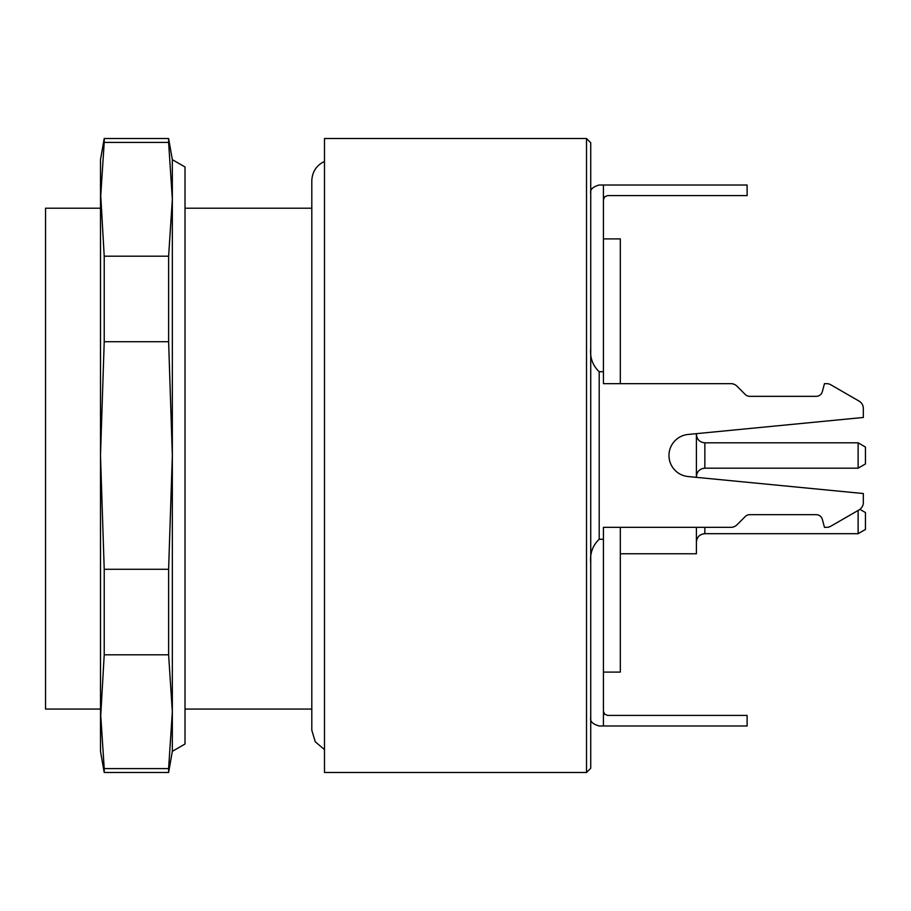 <?xml version="1.0" encoding="UTF-8"?>
<svg xmlns="http://www.w3.org/2000/svg" width="911" height="911" viewBox="0 0 911 911"><rect width="100%" height="100%" fill="white"/><g stroke="black" fill="none" stroke-linecap="round" stroke-linejoin="round"><path stroke-width="1.37" d="M185.013 208.209L311.801 208.209M324.487 455.5L324.487 138.529L586.513 138.529L586.513 772.471L324.487 772.471L324.487 455.5M586.513 138.529L590.738 142.754L590.738 768.246L586.513 772.471M590.738 348.161C589.816 357.624 592.64 365.47 599.199 371.722L599.199 539.278L603.424 539.278L603.424 527.344L730.929 527.344A8.45 8.45 0 0 0 736.908 524.873L745.255 516.526A6.343 6.343 0 0 1 749.742 514.669L816.21 514.669A6.343 6.343 0 0 1 822.337 519.361L824.466 527.344L826.584 527.344A8.45 8.45 0 0 0 830.809 526.216L859.107 509.875A8.45 8.45 0 0 0 863.332 502.553L863.332 493.534L863.332 502.553M863.332 493.534L688.021 476.533A21.135 21.135 0 0 1 688.021 434.467L863.332 417.466L863.332 408.447A8.45 8.45 0 0 0 859.107 401.125L830.809 384.784A8.45 8.45 0 0 0 826.584 383.656L824.466 383.656L822.337 391.639A6.343 6.343 0 0 1 816.21 396.331L749.742 396.331A6.343 6.343 0 0 1 745.255 394.474L736.908 386.127A8.45 8.45 0 0 0 730.929 383.656L603.424 383.656L603.424 371.722L599.199 371.722M603.424 371.722L603.424 185.013L599.199 185.013C592.64 186.88 589.816 189.704 590.738 193.474M603.424 711.195L604.653 714.178L607.648 715.42L747.111 715.42L747.111 725.987L603.424 725.987L603.424 539.278M599.199 539.278C592.64 545.53 589.816 553.387 590.738 562.839M590.738 717.526C589.816 721.296 592.64 724.12 599.199 725.987L603.424 725.987M730.929 383.656L620.323 383.656L620.323 238.898L603.424 238.898M863.332 417.466L863.332 408.447M859.107 401.125L830.809 384.784M822.337 391.639A6.343 6.343 0 0 1 816.21 396.331M745.255 394.474L736.908 386.127M603.424 199.805L604.653 196.822L607.648 195.58L747.111 195.58L747.111 185.013L603.424 185.013M620.323 527.344L620.323 672.102L603.424 672.102M324.487 749.571L315.252 741.782L311.801 730.201L311.801 180.788C312.2 171.826 316.424 165.369 324.487 161.429M100.495 208.209L45.55 208.209L45.55 709.077L100.495 709.077M100.495 191.39L104.218 256.196L104.218 341.705L100.495 455.5L104.218 569.295L104.218 654.804L100.495 719.61M168.615 772.471L168.615 768.599L104.218 768.599L104.218 772.471L168.615 772.471L172.338 751.336L172.338 711.707L168.615 654.804L104.218 654.804M168.615 654.804L168.615 569.295L104.218 569.295M168.615 569.295L172.338 455.5L168.615 341.705L104.218 341.705M168.615 341.705L168.615 256.196L104.218 256.196M168.615 256.196L172.338 199.293L168.615 142.401L104.218 142.401L100.495 199.293L100.495 159.664L104.218 138.529L104.218 142.401M168.615 142.401L168.615 138.529L104.218 138.529M168.615 768.599L172.338 711.707L172.338 159.664L185.013 166.975L185.013 744.025L172.338 751.336M104.218 772.471L100.495 751.336L100.495 711.707L104.218 768.599M100.495 711.707L100.495 199.293M859.904 509.351L865.45 512.551L865.45 529.462L858.128 533.687L858.128 510.445M865.45 447.05L865.45 463.95L858.128 468.174L858.128 442.826L865.45 447.05M704.852 527.344L704.852 533.687L858.128 533.687M704.852 533.687C699.716 534.188 696.904 537 696.403 542.136M620.323 553.763L696.403 553.763L696.403 527.344M696.403 477.341L696.403 433.659M858.128 442.826L704.852 442.826L704.852 468.174L858.128 468.174M185.013 709.077L311.801 709.077M172.338 159.664L168.615 138.529M704.852 442.826C699.716 442.325 696.904 439.501 696.403 434.365M704.852 468.174C699.716 468.675 696.904 471.499 696.403 476.635C696.904 471.499 699.716 468.675 704.852 468.174"/></g></svg>

